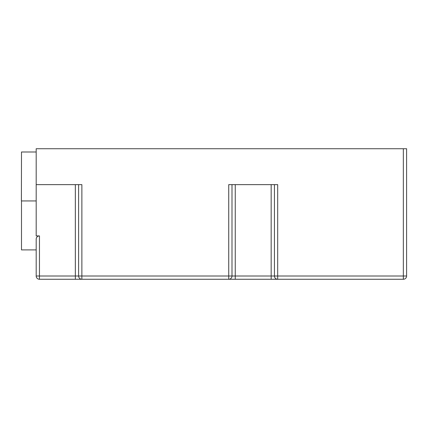 <?xml version="1.0" encoding="UTF-8"?>
<svg xmlns="http://www.w3.org/2000/svg" width="428" height="428" viewBox="0 0 428 428"><rect width="100%" height="100%" fill="white"/><g stroke="black" fill="none" stroke-linecap="round" stroke-linejoin="round"><path stroke-width="0.64" d="M406.6 276.007L406.6 148.73L36.187 148.73L36.187 184.629L81.876 184.629L81.876 279.27A3.264 3.264 0 0 1 78.613 276.007L228.734 276.007L228.734 184.629L277.692 184.629L277.692 279.27A3.264 3.264 0 0 1 274.428 276.007L406.6 276.007A3.264 3.264 0 0 1 403.337 279.27L228.734 279.27A3.264 3.264 0 0 0 231.997 276.007A3.264 3.264 0 0 1 228.734 279.27L39.451 279.27A3.264 3.264 0 0 1 36.187 276.007L36.187 238.829C36.541 236.978 37.627 236.005 39.451 235.903L36.187 235.903L36.187 184.629M36.187 200.946L21.502 200.946L21.502 249.899L36.187 249.899L36.187 276.007A3.264 3.264 0 0 0 39.451 279.27L39.451 235.903M21.4 200.946L21.502 151.994L36.187 151.994M403.337 279.27L403.337 148.73M78.613 184.629L78.613 276.007L75.349 276.007L75.349 184.629M228.734 279.27A3.264 3.264 0 0 0 231.997 276.007A3.264 3.264 0 0 1 228.734 279.27L228.734 276.007L231.997 276.007A3.264 3.264 0 0 1 228.734 279.27A3.264 3.264 0 0 0 231.997 276.007L231.997 184.629M274.428 184.629L274.428 276.007L271.165 276.007L271.165 184.629M36.434 237.775L36.187 238.829M231.997 276.007L235.261 276.007L235.261 184.629M271.165 279.27L271.165 276.007L235.261 276.007L235.261 279.27M75.349 279.27L75.349 276.007L36.187 276.007"/></g></svg>
